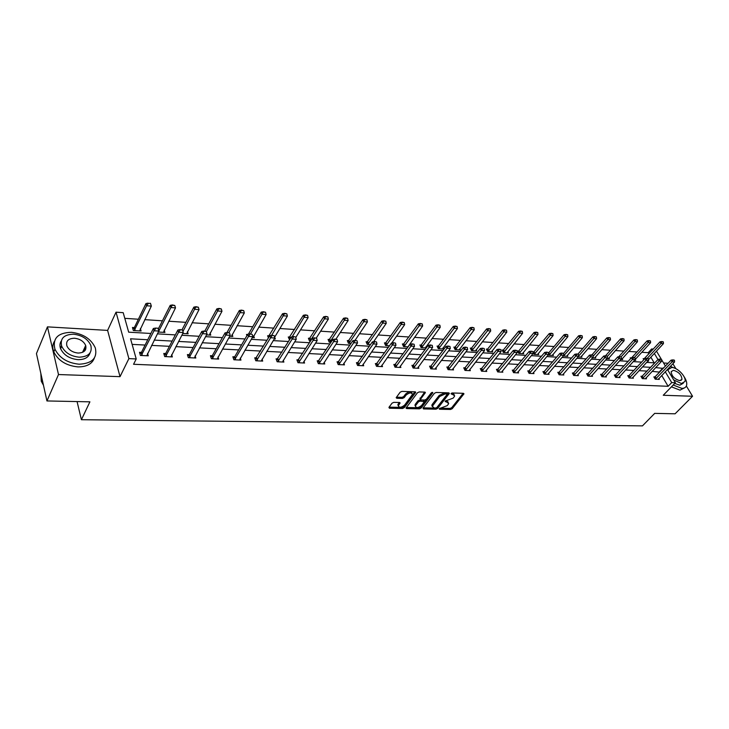 <?xml version="1.0" encoding="UTF-8"?>
<svg xmlns="http://www.w3.org/2000/svg" width="729" height="729" viewBox="0 0 729 729"><rect width="100%" height="100%" fill="white"/><g stroke="black" fill="none" stroke-linecap="round" stroke-linejoin="round"><path stroke-width="1.09" d="M439.204 408.668L439.496 409.242L450.568 409.47L452.235 408.696L463.972 393.815L463.416 393.314L452.281 392.967L451.087 393.523L454.668 395.82L454.112 396.886L453.146 398.116L445.109 401.141L448.69 403.401L448.153 404.44L447.196 405.652L439.204 408.668L439.496 409.242M84.546 347.961L85.612 349.546M47.449 326.865L58.502 374.542L120.03 376.656L107.61 330.401L47.449 326.865L36.45 353.583L46.948 400.95L89.904 401.834L81.411 419.713L642.468 425.873L654.678 413.379L675.09 413.799L692.55 396.266L686.354 386.015M675.911 368.728L672.885 363.716M46.948 400.95L58.502 374.542M60.589 348.69L61.473 345.628M393.788 402.353L392.047 403.164L388.931 407.374L389.432 408.231L402.517 408.495L404.24 407.693L415.694 392.393L415.074 391.81L401.898 391.4L400.139 392.22L396.166 397.679L396.813 398.28L402.454 398.426L404.203 397.615L406.099 395.063C409.443 392.475 411.557 392.266 412.45 394.444L404.604 405.124C401.296 407.684 399.191 407.885 398.307 405.734L400.057 403.073L399.428 402.49L393.788 402.353M667.436 369.439L675.4 382.743L663.253 395.264L692.55 396.266M675.4 382.743L671.728 382.579L665.258 371.735M147.741 339.75L130.555 338.803L136.223 358.95L133.562 364.281L668.129 386.297L671.728 382.579M136.223 358.95L128.887 358.622L116.029 312.185L123.201 312.677L128.687 332.178L150.867 333.472M120.03 376.656L128.887 358.622M423.02 408.085L423.467 408.923L435.997 409.179L437.682 408.395L449.346 393.387L448.763 392.858L436.152 392.466L434.429 393.268L423.02 408.085M419.439 408.841L406.636 408.577L406.017 408.021L417.471 392.749L419.211 391.938L424.752 392.111L425.362 392.676L420.414 399.383L421.025 399.939L424.652 400.03L426.374 399.237L431.222 392.913L432.844 392.74L421.143 408.049L419.439 408.841L418.975 407.766L406.335 407.502M77.064 401.57L81.411 419.713M158.321 332.032L164.918 332.424L164.207 330.091M206.526 334.893L210.754 335.149L210.061 333.053M252.261 337.609L254.348 337.737L253.665 335.832M246.912 335.668L246.484 334.447L247.587 334.511M289.577 339.823L288.265 336.989L289.932 337.09M331.03 342.284L329.189 342.174L328.086 339.422L329.708 339.523M370.505 344.635L367.225 344.434L366.086 341.737L367.662 341.837M408.14 346.867L403.556 346.594L402.381 343.951L403.912 344.042M438.585 346.157L437.081 346.065L438.293 348.653L443.715 348.981L443.114 347.687M471.763 348.18L470.305 348.098L471.535 350.631L476.73 350.941L476.137 349.729M503.548 350.12L502.135 350.038L503.384 352.517L508.368 352.818L507.785 351.679M533.008 352.572L533.929 354.33L538.704 354.613L538.139 353.538M532.926 351.916L534.038 351.979M563.198 356.016L567.818 356.344L567.262 355.324M592.559 357.811L595.784 358.003L595.247 357.037M620.771 359.488L622.675 359.607L622.147 358.677M647.871 361.101L648.546 361.137L648.263 360.664M643.807 359.78L643.142 358.641L644.4 358.714M654.205 362.842L650.86 357.201M648.883 353.866L648.19 352.699L641.802 352.28M636.982 351.97L628.717 351.424M623.851 351.105L615.367 350.549M610.455 350.221L601.753 349.656M596.805 349.328L587.866 348.744M582.872 348.416L573.705 347.815M568.656 347.478L559.243 346.858M554.158 346.53L544.49 345.892M539.36 345.555L529.427 344.908M524.251 344.562L514.045 343.897M508.815 343.55L498.335 342.867M493.059 342.521L482.288 341.81M476.966 341.464L465.895 340.735M460.518 340.379L449.137 339.632M443.706 339.277L432.005 338.511M426.52 338.147L414.491 337.354M408.951 336.998L396.576 336.178M390.981 335.814L378.242 334.976M372.601 334.611L359.488 333.745M353.784 333.372L340.297 332.488M334.529 332.105L320.642 331.194M314.819 330.811L300.503 329.873M294.625 329.49L279.881 328.524M273.94 328.132L258.749 327.13M252.744 326.738L237.089 325.708M231.02 325.316L214.873 324.25M208.74 323.849L192.092 322.756M185.886 322.346L168.718 321.225M162.449 320.815L144.725 319.648M138.382 319.229L124.796 318.336M634.458 360.299L635.734 360.381L635.205 359.479M630.694 358.604L630.257 357.848L631.314 357.912M606.81 358.659L609.362 358.814L608.824 357.866M578.006 356.955L581.942 357.183L581.396 356.189M548.427 354.64L548.727 355.214L553.411 355.488L552.846 354.44M518.948 351.059L517.544 350.977L518.811 353.437L523.695 353.729L523.121 352.617M487.829 349.164L486.389 349.073L487.628 351.588L492.713 351.888L492.13 350.713M455.352 347.186L453.875 347.095L455.096 349.656L460.4 349.966L459.808 348.717M426.52 347.651L426.046 346.63M426.31 347.943L421.116 347.633L419.922 345.017L421.435 345.118M389.541 345.765L385.595 345.528L384.438 342.858L385.996 342.949M351.004 343.468L348.435 343.323L347.305 340.589L348.899 340.689M310.563 341.072L309.497 341.008L308.413 338.22L310.053 338.32M274.259 338.912L275.343 338.985L274.678 337.163M268.436 337.937L267.625 335.732L269.32 335.832M229.69 336.269L232.824 336.452L232.132 334.465M182.742 333.481L188.128 333.8L187.426 331.595M134.455 327.613L132.459 327.485L133.334 330.547L141.098 331.012L140.387 328.533M648.19 352.699L651.653 348.945L653.33 349.063M668.129 363.27L663.581 362.996M107.61 330.401L116.029 312.185M656.483 351.15L661.276 359.151M661.586 359.661L665.44 366.104M657.977 359.543L654.341 353.447M652.355 350.111L651.653 348.945M157.4 333.855L175.343 334.903M181.803 335.276L199.172 336.288M205.56 336.661L222.391 337.645M228.706 338.01L245.008 338.967M251.25 339.331L267.051 340.252M273.229 340.616L288.547 341.509M294.662 341.865L309.506 342.73M315.557 343.086L329.964 343.924M335.951 344.27L349.92 345.09M355.852 345.437L369.412 346.22M375.28 346.567L388.439 347.332M394.243 347.669L407.019 348.416M412.769 348.754L425.18 349.473M430.875 349.811L442.931 350.512M448.563 350.84L460.272 351.524M465.858 351.852L477.24 352.517M482.762 352.836L493.825 353.483M499.301 353.802L510.054 354.431M515.476 354.75L525.937 355.36M531.304 355.67L541.474 356.262M546.796 356.572L556.692 357.155M561.968 357.456L571.591 358.021M576.812 358.322L586.18 358.868M591.356 359.178L600.477 359.707M605.608 360.008L614.483 360.527M619.568 360.819L628.207 361.32M633.246 361.62L641.657 362.113M646.659 362.404L654.852 362.878M663.262 368.4L655.635 367.598M650.687 367.325L642.495 366.878M637.501 366.605L629.1 366.14M624.06 365.867L615.431 365.393M610.346 365.12L601.48 364.628M596.358 364.345L587.246 363.853M582.07 363.561L572.721 363.051M567.499 362.769L557.885 362.24M552.618 361.948L542.731 361.411M537.419 361.119L527.258 360.563M521.9 360.263L511.457 359.689M506.044 359.397L495.301 358.805M489.833 358.504L478.789 357.903M473.276 357.602L461.913 356.973M456.336 356.672L444.644 356.025M439.022 355.725L426.994 355.059M421.307 354.75L408.923 354.066M403.192 353.756L390.434 353.055M384.639 352.736L371.508 352.016M365.657 351.697L352.125 350.959M346.211 350.631L332.278 349.865M326.3 349.537L311.939 348.754M305.898 348.416L291.09 347.605M284.993 347.277L269.721 346.439M263.552 346.102L247.805 345.236M241.572 344.89L225.325 344.006M219.028 343.66L202.252 342.739M195.882 342.384L178.569 341.436M172.135 341.081L154.247 340.106M659.727 372.136L652.1 371.362M647.152 371.097L638.969 370.678M633.984 370.414L625.582 369.986M620.543 369.721L611.913 369.275M606.838 369.011L597.98 368.546M592.859 368.282L583.756 367.817M578.589 367.544L569.24 367.061M564.027 366.787L554.423 366.295M549.165 366.022L539.287 365.502M533.983 365.229L523.832 364.7M518.474 364.427L508.049 363.88M502.636 363.607L491.911 363.051M486.453 362.769L475.426 362.195M469.913 361.903L458.568 361.32M453.01 361.028L441.337 360.427M435.714 360.135L423.704 359.506M418.036 359.215L405.67 358.577M399.939 358.276L387.208 357.62M381.431 357.319L368.318 356.636M362.477 356.335L348.972 355.634M343.077 355.324L329.162 354.604M323.202 354.294L308.868 353.556M302.845 353.237L288.064 352.471M281.986 352.153L266.75 351.369M260.599 351.05L244.88 350.23M238.665 349.911L222.454 349.073M216.176 348.744L199.445 347.879M193.103 347.542L175.826 346.649M169.41 346.321L151.577 345.391M145.089 345.054L132.122 344.38M659.49 371.744L663.026 368.008M668.129 386.297L661.704 375.471M147.559 353.355L148.269 355.816L140.415 355.46L139.521 352.298L141.535 352.399M171.652 354.613L172.354 356.928L164.708 356.572L163.77 353.465L165.647 353.547M195.117 355.816L195.819 358.012L188.364 357.666L187.399 354.586L189.239 354.677M217.989 356.982L218.673 359.069L211.41 358.732L210.417 355.688L212.23 355.779M240.278 358.112L240.962 360.09L233.881 359.771L232.861 356.763L234.647 356.846M262.021 359.206L262.695 361.092L255.788 360.773L254.74 357.811L256.499 357.893M283.226 360.272L283.891 362.076L277.148 361.766L276.081 358.832L277.813 358.914M303.911 361.302L304.567 363.024L297.997 362.723L296.903 359.825L298.608 359.907M324.104 362.304L324.76 363.953L318.336 363.662L317.224 360.8L318.901 360.873M343.824 363.279L344.462 364.864L338.201 364.582L337.062 361.748L338.721 361.821M363.069 364.227L363.707 365.758L357.593 365.475L356.435 362.668L358.067 362.75M381.878 365.147L382.515 366.623L376.529 366.35L375.353 363.571L376.966 363.653M400.257 366.049L400.877 367.471L395.036 367.197L393.842 364.454L395.437 364.536M418.218 366.924L418.838 368.3L413.124 368.036L411.912 365.32L413.48 365.393M435.778 367.781L436.389 369.102L430.803 368.847L429.581 366.168L431.131 366.24M452.955 368.619L453.556 369.895L448.089 369.649L446.85 366.997L448.381 367.07M469.749 369.43L470.342 370.669L465.002 370.423L463.744 367.799L465.257 367.872M486.179 370.232L486.762 371.425L481.541 371.189L480.274 368.592L481.769 368.664M502.254 371.006L502.837 372.173L497.725 371.936L496.449 369.366L497.916 369.43M518 371.763L518.574 372.893L513.562 372.665L512.277 370.122L513.726 370.186M533.409 372.51L533.974 373.603L529.072 373.376L527.778 370.861L529.208 370.933M548.5 373.23L549.055 374.305L544.262 374.077L542.95 371.59L544.372 371.653M563.271 373.941L563.836 374.979L559.134 374.77L557.813 372.3L559.216 372.364M577.751 374.633L578.307 375.654L573.696 375.435L572.374 372.993L573.759 373.057M591.939 375.317L592.486 376.301L587.975 376.1L586.645 373.676L588.011 373.74M605.845 375.982L606.382 376.948L601.963 376.738L600.623 374.341L601.972 374.405M619.477 376.638L620.014 377.576L615.677 377.376L614.328 374.998L615.668 375.061M632.845 377.276L633.373 378.187L629.118 377.996L627.769 375.645L629.091 375.699M645.949 377.895L646.468 378.798L642.304 378.606L640.946 376.273L642.249 376.328M658.806 378.515L659.317 379.39L655.225 379.198L653.867 376.884L655.161 376.948M448.235 402.153L446.358 400.713L446.841 401.77M445.756 400.695L446.358 400.713M454.203 394.553L452.335 393.104L452.827 394.161M451.698 393.086L452.335 393.104M439.897 408.213L450.085 408.422L451.752 407.648L463.152 393.305M423.194 407.857L435.523 408.122L437.209 407.338L448.535 392.849M435.723 408.021L436.899 407.475L446.986 394.58L446.695 393.979L445.155 393.933L439.687 396.476L432.306 406.308L434.192 407.994L435.723 408.021M446.959 394.043L446.203 392.913L446.695 393.979M432.27 406.527L431.823 405.251L432.333 404.258L439.204 395.41L444.663 392.867L446.203 392.913M424.579 392.102L420.132 398.745M431.787 392.494L420.669 406.982L421.143 408.049M415.803 405.333L415.393 406.117C416.277 408.194 418.337 407.976 421.59 405.461L424.378 401.734L420.141 401.096L418.419 401.898L415.803 405.333L415.33 404.258L415.375 406.217M424.169 401.278L423.294 400.112L423.768 401.187M415.33 404.258L417.945 400.822L419.658 400.021L423.294 400.112M418.975 407.766L420.669 406.982M398.28 405.862L397.843 404.65L399.282 402.49M412.003 393.223C410.937 391.191 408.814 391.437 405.634 393.979L406.099 395.063M396.467 397.187L401.989 397.341L403.729 396.53L405.634 393.979M389.104 407.147L402.053 407.42L403.775 406.618L414.91 391.81M648.473 359.771L663.454 343.632L661.003 343.45L660.018 341.819L643.57 359.37M662.142 341.81L663.363 341.901L661.978 341.536L661.003 343.45L647.27 358.285M663.454 343.632L663.363 341.901M661.978 341.536L660.018 341.819M674.48 360.226L673.077 359.871L674.48 360.226L674.562 361.958L658.223 379.335M655.371 379.208L672.102 361.812L671.09 360.144L673.077 359.871M654.296 377.613L671.09 360.144M674.562 361.958L672.102 361.812L673.25 360.153M673.195 385.021L681.715 388.338C684.221 388.402 685.825 387.491 686.508 385.632C687.228 383.199 686.399 380.192 684.021 376.611M674.972 368.291L670.352 366.377M671.436 386.835L679.957 390.143L684.586 387.819M683.273 383.263L679.82 385.185L674.726 383.445M673.714 379.909L681.442 383.527L684.914 381.559C686.764 377.212 677.678 367.498 671.783 367.471L668.211 369.494L668.056 370.469M673.487 370.305L671.199 371.599C671.564 376.027 674.398 379.044 679.71 380.647L681.961 379.381C681.624 374.952 678.799 371.927 673.487 370.305M667.627 369.749L668.238 369.421M79.16 364.208C92.136 363.534 97.522 358.121 95.326 347.943C91.198 338.958 83.197 333.745 71.314 332.306C57.864 332.752 52.397 338.356 54.93 349.136C59.395 357.985 67.478 363.015 79.16 364.208M54.292 341.573C52.506 344.644 52.324 348.07 53.764 351.861C58.229 360.7 66.284 365.712 77.957 366.897C86.733 366.897 92.219 363.908 94.415 357.93M90.05 352.909C88.583 357.429 84.582 359.679 78.049 359.67C69.61 358.786 63.806 355.141 60.616 348.754C59.559 345.92 59.751 343.368 61.2 341.117M79.16 357.183C88.564 356.736 92.446 352.818 90.833 345.437C87.817 338.967 82.031 335.222 73.483 334.201C63.833 334.529 59.906 338.548 61.701 346.248C64.89 352.645 70.713 356.29 79.16 357.183M74.486 338.247C68.289 338.466 65.765 341.044 66.904 345.965C68.936 350.102 72.681 352.462 78.14 353.055C84.227 352.781 86.742 350.239 85.676 345.446C83.707 341.29 79.98 338.885 74.486 338.247M84.965 350.585L84.127 348.881M40.833 373.348L41.271 381.24L43.458 385.222M634.977 357.811L633.51 357.447L634.977 357.811L635.105 359.597L650.596 342.694L648.099 342.512L634.385 357.492M649.247 340.853L650.496 340.944L649.083 340.58L648.099 342.512L647.115 340.862L631.761 357.684M634.649 360.317L635.032 359.67M650.596 342.694L650.496 340.944M649.083 340.58L647.115 340.862M621.582 359.534L637.492 341.728L634.941 341.546L621.172 356.782M636.098 339.869L637.374 339.969L635.934 339.596L634.941 341.546L633.957 339.878L618.766 356.745M637.492 341.728L637.374 339.969M635.934 339.596L633.957 339.878M661.567 359.433L660.146 359.078L661.567 359.433L661.668 361.183L645.365 378.743M642.459 378.606L659.162 361.037L658.15 359.351L660.146 359.078M641.374 377.011L658.15 359.351M661.668 361.183L659.162 361.037L660.319 359.361M648.409 358.632L646.96 358.267L648.409 358.632L648.518 360.399L632.253 378.141M629.291 378.005L645.958 360.244L644.955 358.55L646.96 358.267M628.207 376.401L644.955 358.55M648.518 360.399L645.958 360.244L647.124 358.55M608.259 358.75L624.115 340.753L621.518 340.561L607.33 356.481M622.684 338.876L623.988 338.967L622.52 338.593L621.518 340.561L620.543 338.885L605.526 355.779M624.115 340.753L623.988 338.967M622.52 338.593L620.543 338.885M615.859 377.385L632.49 359.443L635.105 359.597L618.885 377.522M633.674 357.729L632.49 359.443L631.496 357.72L633.51 357.447M614.766 375.772L631.496 357.72M594.673 357.939L610.483 339.75L607.831 339.559L593.124 356.281M609.007 337.855L610.337 337.946L608.852 337.573L607.831 339.559L606.856 337.864L591.921 354.886M610.483 339.75L610.337 337.946M608.852 337.573L606.856 337.864M621.281 356.973L619.787 356.599L621.281 356.973L621.418 358.777L605.252 376.893M602.163 376.747L618.757 358.613L617.764 356.882L619.787 356.599M601.061 375.134L617.764 356.882M621.418 358.777L618.757 358.613L619.951 356.891M580.813 357.119L596.568 338.73L593.862 338.538L578.635 356.098M595.055 336.807L596.413 336.907L594.891 336.525L593.862 338.538L592.896 336.825L578.015 354.03M596.568 338.73L596.413 336.907M594.891 336.525L592.896 336.825M607.303 356.117L605.781 355.743L607.303 356.117L607.448 357.939L591.337 376.255M588.185 376.109L604.733 357.775L603.74 356.025L605.781 355.743M587.082 374.478L603.74 356.025M607.448 357.939L604.733 357.775L605.945 356.034M566.679 356.281L582.371 337.691L579.61 337.491L563.49 356.089M580.813 335.75L582.198 335.85L580.658 335.458L579.61 337.491L578.644 335.768L563.59 353.428L561.986 353.046L563.59 353.437L563.79 355.324L547.871 374.25M582.371 337.691L582.198 335.85M580.658 335.458L578.644 335.768M593.032 355.242L591.483 354.859L593.032 355.242L593.196 357.082L577.14 375.599M573.933 375.444L590.426 356.918L589.442 355.151L591.483 354.859M572.821 373.813L589.442 355.151M593.196 357.082L590.426 356.918L591.647 355.151M552.254 355.424L567.882 336.634L565.057 336.424L549.001 355.233M566.278 334.666L567.691 334.775L566.123 334.374L565.057 336.424L564.109 334.684L548.472 353.173M567.882 336.634L567.691 334.775M566.123 334.374L564.109 334.684M578.462 354.349L576.885 353.966L578.462 354.349L578.644 356.217L562.66 374.925M559.38 374.779L575.81 356.044L574.835 354.258L576.885 353.966M558.259 373.139L574.835 354.258M578.644 356.217L575.81 356.044L577.049 354.258M537.537 354.549L553.092 335.55L550.213 335.34L534.211 354.349M551.443 333.563L552.883 333.663L551.288 333.262L550.213 335.34L549.256 333.581L533.099 352.754M553.092 335.55L552.883 333.663M551.288 333.262L549.256 333.581M544.527 374.095L560.893 355.151L559.927 353.346L561.986 353.046M543.406 372.446L559.927 353.346M563.79 355.324L560.893 355.151L562.141 353.346M522.511 353.656L537.984 334.438L535.05 334.228L519.121 353.456M536.298 332.433L537.765 332.542L536.134 332.132L535.05 334.228L534.102 332.451L518 351.852M537.984 334.438L537.765 332.542M536.134 332.132L534.102 332.451M507.174 352.745L522.565 333.308L519.558 333.089L503.712 352.535M520.816 331.276L522.319 331.385L520.661 330.975L519.558 333.089L518.62 331.294L502.582 350.941M522.565 333.308L522.319 331.385M520.661 330.975L518.62 331.294M491.51 351.815L506.801 332.16L503.739 331.932L487.974 351.606M505.015 330.1L506.546 330.21L504.86 329.8L503.739 331.932L502.81 330.119L486.844 350.002M506.801 332.16L506.546 330.21M504.86 329.8L502.81 330.119M475.518 350.868L490.708 330.975L487.573 330.747L471.9 350.649M488.858 328.897L490.426 329.007L488.703 328.588L487.573 330.747L486.653 328.916L470.761 349.036M490.708 330.975L490.426 329.007M488.703 328.588L486.653 328.916M459.17 349.893L474.251 329.772L471.043 329.535L455.479 349.674M472.356 327.658L473.959 327.786L472.201 327.357L471.043 329.535L470.132 327.686L454.34 348.061M474.251 329.772L473.959 327.786M472.201 327.357L470.132 327.686M442.476 348.899L457.438 328.542L454.158 328.305L438.703 348.681M455.479 326.401L457.119 326.528L455.333 326.091L454.158 328.305L453.256 326.428L437.546 347.059M457.438 328.542L457.119 326.528M455.333 326.091L453.256 326.428M425.399 347.888L440.234 327.285L436.89 327.039L421.544 347.66M438.229 325.116L439.897 325.243L438.074 324.806L436.89 327.039L435.997 325.143L420.387 346.038M440.234 327.285L439.897 325.243M438.074 324.806L435.997 325.143M407.948 346.858L422.647 325.991L419.221 325.745L404.012 346.621M420.578 323.804L422.291 323.931L420.433 323.485L419.221 325.745L418.346 323.831L402.845 344.999M422.647 325.991L422.291 323.931M420.433 323.485L418.346 323.831M391.792 342.994L404.659 324.678L401.15 324.414L386.078 345.555M402.526 322.455L404.276 322.582L402.381 322.136L401.15 324.414L400.285 322.491L384.903 343.933M404.659 324.678L404.276 322.582M402.381 322.136L400.285 322.491M373.649 341.673L386.252 323.33L382.661 323.065L367.735 344.462M384.046 321.079L385.841 321.216L383.901 320.751L382.661 323.065L381.805 321.115L366.55 342.84M386.252 323.33L385.841 321.216M383.901 320.751L381.805 321.115M548.399 352.508L546.759 352.116L548.399 352.508L548.618 354.412L532.781 373.549M529.354 373.394L545.656 354.239L544.691 352.417L546.759 352.116M528.233 371.735L544.691 352.417M548.618 354.412L545.656 354.239L546.923 352.417M532.881 351.56L531.213 351.159L532.881 351.56L533.118 353.483L517.362 372.838M513.872 372.683L530.092 353.301L529.136 351.46L531.213 351.159M512.733 371.015L529.136 351.46M533.118 353.483L530.092 353.301L531.368 351.46M517.025 350.585L515.321 350.184L517.025 350.585L517.271 352.535L501.616 372.118M498.044 371.945L514.191 352.353L513.234 350.494L515.321 350.184M496.905 370.286L513.234 350.494M517.271 352.535L514.191 352.353L515.485 350.494M500.814 349.592L499.083 349.182L500.814 349.592L501.087 351.569L485.523 371.371M481.878 371.207L497.934 351.378L496.987 349.501L499.083 349.182M480.739 369.53L496.987 349.501M501.087 351.569L497.934 351.378L499.237 349.492M484.247 348.58L482.48 348.161L484.247 348.58L484.539 350.576L469.084 370.614M465.366 370.441L481.313 350.385L480.384 348.48L482.48 348.161M464.209 368.765L480.384 348.48M484.539 350.576L481.313 350.385L482.634 348.48M467.307 347.542L465.503 347.122L467.307 347.542L467.617 349.555L452.29 369.84M448.481 369.667L464.318 349.364L463.398 347.441L465.503 347.122M447.314 367.981L463.398 347.441M467.617 349.555L464.318 349.364L465.658 347.441M449.984 346.475L448.144 346.056L449.984 346.475L450.312 348.526L435.104 369.047M431.213 368.865L446.941 348.316L446.02 346.384L448.144 346.056M430.046 367.179L446.02 346.384M450.312 348.526L446.941 348.316L448.299 346.375M432.251 345.391L430.374 344.963L432.251 345.391L432.607 347.46L417.544 368.236M413.553 368.054L429.153 347.259L428.251 345.291L430.374 344.963M412.377 366.368L428.251 345.291M432.607 347.46L429.153 347.259L430.529 345.291M414.118 344.279L412.195 343.842L414.118 344.279L414.491 346.375L399.574 367.407M395.492 367.216L410.956 346.166L410.062 344.179L412.195 343.842M394.316 365.53L410.062 344.179M414.491 346.375L410.956 346.166L412.35 344.179M395.546 343.149L393.587 342.703L395.546 343.149L395.947 345.264L381.185 366.559M377.011 366.368L392.33 345.045L391.446 343.049L393.587 342.703M375.827 364.673L391.446 343.049M395.947 345.264L392.33 345.045L393.733 343.031M355.069 340.334L367.407 321.945L363.735 321.68L348.963 343.35M365.138 319.666L366.969 319.803L364.992 319.338L363.735 321.68L362.887 319.703L347.769 341.728M367.407 321.945L366.969 319.803M364.992 319.338L362.887 319.703M376.538 341.983L374.533 341.527L376.538 341.983L376.957 344.124L362.368 365.694M358.103 365.493L373.257 343.906L372.391 341.883L374.533 341.527M356.9 363.798L372.391 341.883M376.957 344.124L373.257 343.906L374.679 341.865M335.932 339.158L348.116 320.532L344.352 320.259L329.754 342.211M345.774 318.227L347.651 318.363L345.637 317.89L344.352 320.259L343.523 318.263L328.551 340.589M348.116 320.532L347.651 318.363M345.637 317.89L343.523 318.263M357.064 340.789L355.023 340.334L357.064 340.789L357.52 342.958L343.104 364.801M338.739 364.6L353.72 342.73L352.872 340.689L355.023 340.334M337.527 362.914L352.872 340.689M357.52 342.958L353.72 342.73L355.169 340.671M316.331 337.955L328.36 319.083L324.505 318.801L310.08 341.044M325.945 316.741L327.868 316.887L325.808 316.413L324.505 318.801L323.685 316.787L308.877 339.422M328.36 319.083L327.868 316.887M325.808 316.413L323.685 316.787M337.117 339.568L335.03 339.103L337.117 339.568L337.6 341.764L323.384 363.899M318.91 363.689L333.709 341.536L332.871 339.459L335.03 339.103M317.689 361.994L332.871 339.459M337.6 341.764L333.709 341.536L335.167 339.45M295.819 337.436L308.121 317.598L304.166 317.315L303.364 315.274L288.73 338.238M305.624 315.229L307.602 315.375L305.497 314.892L292.156 336.789M308.121 317.598L307.602 315.375M305.497 314.892L303.364 315.274M316.668 338.32L314.545 337.846L316.668 338.32L317.179 340.543L303.182 362.96M298.589 362.75L313.197 340.306L312.377 338.21L314.545 337.846M297.368 361.065L312.377 338.21M317.179 340.543L313.197 340.306L314.682 338.192M274.614 337.263L287.381 316.085L283.335 315.785L282.551 313.725L268.099 337.017M284.811 313.68L286.834 313.825L284.684 313.333L271.644 335.294M287.381 316.085L286.834 313.825M284.684 313.333L282.551 313.725M295.719 337.035L293.541 336.552L295.719 337.035L296.256 339.295L282.478 362.012M277.776 361.794L292.174 339.049L291.372 336.926L293.541 336.552M276.546 360.108L291.372 336.926M296.256 339.295L292.174 339.049L293.678 336.907M252.936 337.655L266.121 314.527L261.975 314.217L250.53 333.909M263.47 312.085L265.547 312.24L263.342 311.739L261.975 314.217L261.21 312.14L248.461 334.128M266.121 314.527L265.547 312.24M263.342 311.739L261.21 312.14M274.232 335.714L271.999 335.231L274.232 335.714L274.806 338.01L261.264 361.028M256.444 360.809L270.614 337.755L269.83 335.604L271.999 335.231M255.205 359.133L269.83 335.604M274.806 338.01L270.614 337.755L272.136 335.586M231.394 336.37L244.324 312.932L240.069 312.613L228.842 332.579M241.591 310.454L243.714 310.618L241.463 310.107L240.069 312.613L239.322 310.508L226.965 332.533M244.324 312.932L243.714 310.618M241.463 310.107L239.322 310.508M252.188 334.365L249.91 333.873L252.188 334.365L252.799 336.689L239.513 360.026M234.574 359.798L248.498 336.433L247.732 334.256L249.91 333.873M233.326 358.13L234.72 356.727L247.732 334.256M252.799 336.689L248.498 336.433L250.038 334.237M209.314 335.058L221.971 311.292L217.607 310.973L206.38 331.613M219.147 308.786L221.334 308.95L219.028 308.431L217.607 310.973L216.877 308.841L204.803 331.103M221.971 311.292L221.334 308.95M219.028 308.431L216.877 308.841M229.58 332.98L227.248 332.479L229.58 332.98L230.218 335.331L217.215 358.996M212.148 358.768L225.808 335.067L225.061 332.871L227.248 332.479M210.881 357.11L212.312 355.661L225.061 332.871M230.218 335.331L225.808 335.067L227.375 332.843M186.67 333.718L199.035 309.606L194.561 309.278L182.933 331.449M196.119 307.064L198.361 307.237L196.001 306.709L194.561 309.278L193.85 307.119L182.04 329.699M199.035 309.606L198.361 307.237M196.001 306.709L193.85 307.119M206.362 331.558L203.983 331.048L206.362 331.558L207.045 333.946L194.333 357.939M189.13 357.702L202.516 333.672L201.787 331.449L203.983 331.048M187.854 356.053L189.312 354.558L201.787 331.449M207.045 333.946L202.516 333.672L204.102 331.422M163.433 332.333L175.498 307.884L170.896 307.547L158.475 331.722M172.481 305.305L174.778 305.478L172.372 304.941L170.896 307.547L170.222 305.36L158.229 329.125M175.498 307.884L174.778 305.478M172.372 304.941L170.222 305.36M182.532 330.1L180.09 329.581L182.532 330.1L183.252 332.515L170.85 356.864M165.519 356.618L178.605 332.242L177.894 329.991L180.09 329.581M164.225 354.987L165.72 353.428L177.894 329.991M183.252 332.515L178.605 332.242L180.209 329.964M150.466 303.3L148.215 303.492L150.466 303.3L151.331 306.116L146.611 305.77L134.2 330.601M148.215 303.492L146.611 305.77L145.955 303.556L134.4 327.476L132.915 329.071M139.594 330.92L151.331 306.116L150.575 303.674M148.105 303.127L145.955 303.556M157.938 328.223L155.55 328.077L157.938 328.223L158.813 331.057L146.748 355.752M141.271 355.497L154.038 330.766L153.354 328.487L155.55 328.077M139.968 353.884L141.499 352.262L153.354 328.487M158.056 328.606L158.813 331.057L154.038 330.766L155.669 328.46M451.096 393.514L451.379 394.125M445.118 401.132L445.401 401.734M463.398 393.314L463.799 394.161M451.752 407.648L452.235 408.696M450.085 408.422L450.568 409.47M448.782 392.858L449.173 393.715M437.209 407.338L437.682 408.395M435.523 408.122L435.997 409.179M423.066 408.021L423.467 408.923M444.663 392.867L445.155 393.933M439.204 395.41L439.687 396.476M432.333 404.258L432.816 405.324M406.226 407.639L406.636 408.577M424.816 392.111L425.207 392.986M420.086 398.007L420.569 399.082M432.461 392.348L432.734 392.958M419.658 400.021L420.141 401.096M417.945 400.822L418.419 401.898M399.556 402.499L399.92 403.347M398.225 403.912L398.69 404.996M403.729 396.53L404.203 397.615M401.989 397.341L402.454 398.426M396.385 397.296L396.813 398.28M415.156 391.819L415.539 392.694M403.775 406.618L404.24 407.693M402.053 407.42L402.517 408.495M389.022 407.256L389.432 408.231M656.228 378.524L655.253 376.857M655.972 378.752L654.997 377.084M643.315 377.923L642.34 376.246M643.06 378.151L642.085 376.474M630.148 377.303L629.182 375.608M629.892 377.54L628.927 375.845M616.725 376.683L615.759 374.97M616.47 376.911L615.504 375.198M603.029 376.036L602.063 374.314M602.774 376.273L601.808 374.551M589.059 375.389L588.103 373.649M588.804 375.626L587.847 373.886M563.763 355.032L564.073 355.615M563.672 354.157L564.328 355.378M574.798 374.724L573.851 372.966M574.543 374.961L573.595 373.202M548.664 353.018L549.593 354.75M548.919 352.772L549.839 354.513M560.255 374.041L559.307 372.264M560 374.287L559.052 372.51M533.883 352.116L534.804 353.866M534.138 351.87L535.059 353.62M545.401 373.348L544.454 371.553M545.146 373.594L544.199 371.799M518.802 351.196L519.713 352.964M519.057 350.95L519.968 352.718M503.402 350.257L504.304 352.043M503.657 350.011L504.559 351.797M487.674 349.3L488.576 351.105M487.929 349.045L488.822 350.849M471.608 348.325L472.501 350.148M471.863 348.07L472.747 349.893M455.206 347.323L456.081 349.164M455.452 347.068L456.327 348.909M438.43 346.302L439.305 348.161M438.676 346.038L439.551 347.906M421.289 345.264L422.146 347.141M421.535 344.99L422.401 346.876M403.766 344.188L404.613 346.093M404.012 343.924L404.859 345.819M385.841 343.104L386.68 345.017M386.088 342.83L386.926 344.753M367.507 341.983L368.336 343.924M367.753 341.71L368.582 343.651M530.238 372.647L529.3 370.833M529.983 372.893L529.044 371.079M514.747 371.918L513.817 370.086M514.492 372.173L513.562 370.341M498.928 371.179L498.007 369.33M498.672 371.435L497.752 369.585M482.762 370.432L481.851 368.564M482.507 370.687L481.596 368.819M466.25 369.658L465.348 367.771M465.995 369.922L465.093 368.027M449.365 368.874L448.472 366.96M449.11 369.129L448.217 367.225M432.097 368.063L431.213 366.14M431.841 368.327L430.957 366.405M414.446 367.243L413.571 365.293M414.19 367.507L413.316 365.557M396.385 366.395L395.519 364.427M396.129 366.669L395.273 364.7M377.904 365.539L377.057 363.543M377.649 365.812L376.802 363.817M348.754 340.844L349.565 342.803M349 340.561L349.811 342.53M358.987 364.655L358.149 362.641M358.741 364.928L357.903 362.914M329.563 339.678L330.355 341.655M329.8 339.395L330.601 341.372M339.623 363.753L338.803 361.712M339.377 364.035L338.557 361.994M309.907 338.475L310.691 340.479M310.153 338.192L310.937 340.197M319.794 362.823L318.983 360.764M319.548 363.115L318.737 361.046M289.787 337.254L290.315 338.639M290.033 336.962L290.534 338.283M299.482 361.876L298.69 359.789M299.236 362.167L298.443 360.08M278.669 360.91L277.895 358.796M278.423 361.201L277.649 359.087M257.328 359.907L256.572 357.775M257.091 360.208L256.335 358.076M235.458 358.887L234.72 356.727M235.212 359.187L234.483 357.028M213.023 357.848L212.312 355.661M212.786 358.149L212.066 355.962M190.014 356.773L189.312 354.558M189.768 357.082L189.075 354.868M158.366 328.916L159.013 331.094M166.394 355.67L165.72 353.428M166.157 355.98L165.483 353.738M134.182 327.777L134.81 329.982M135.029 329.681L134.4 327.476L135.038 329.663M142.146 354.54L141.499 352.262M141.909 354.85L141.262 352.581M431.823 405.251L432.306 406.308M425.153 392.202L425.362 392.676M419.931 398.307L420.414 399.383M414.929 405.051L415.393 406.117M399.857 402.59L400.057 403.073M397.843 404.65L398.307 405.734M415.484 391.901L415.694 392.393M680.877 380.492L681.961 379.381M667.764 369.977L668.211 369.494M42.127 379.217L41.271 381.24M82.577 352.335L85.676 345.446M60.616 348.754L61.701 346.248M54.93 349.136L53.764 351.861M142.137 354.558L141.481 352.289"/></g></svg>
